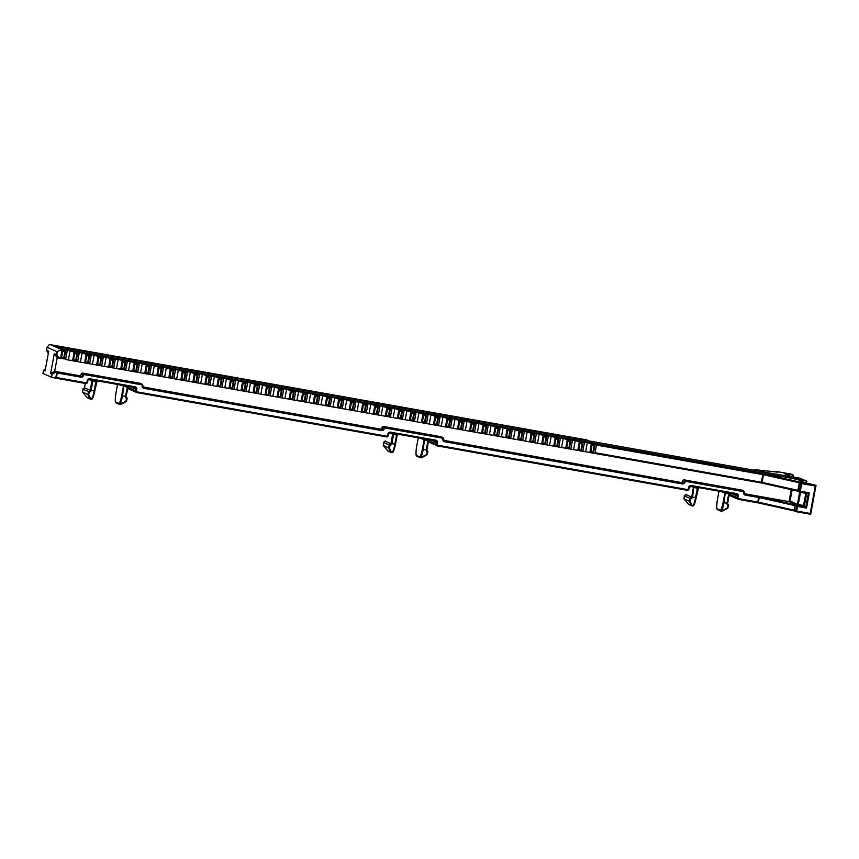 <?xml version="1.0" encoding="UTF-8"?>
<svg xmlns="http://www.w3.org/2000/svg" width="859" height="859" viewBox="0 0 859 859"><rect width="100%" height="100%" fill="white"/><g stroke="black" fill="none" stroke-linecap="round" stroke-linejoin="round"><path stroke-width="1.29" d="M790.978 474.082L776.697 471.548L790.989 474.082L793.265 475.113L792.932 476.938M793.265 475.113L784.246 473.502L791.203 476.627L800.223 478.238L806.805 481.19L806.461 483.016M806.805 481.19L797.786 479.58L804.743 482.704L816.039 485.335L810.692 514.273L796.4 511.739L796.658 511.041L810.198 513.435L810.681 514.273L810.198 513.435L810.681 514.273L796.4 511.739A0.773 0.762 114.2 0 1 796.218 511.685A0.773 0.773 0 0 0 796.4 511.739M587.073 439.98L50.692 344.738L60.559 349.173L60.914 350L56.984 351.685L47.116 347.251L49.167 344.727L50.692 344.738M594.997 453.445L761.171 482.941L798.537 491.273A0.773 0.762 114.2 0 1 798.108 490.435L799.45 491.047L800.867 483.424L799.514 482.822L798.194 491.198L762.427 483.188L762.062 482.361L797.861 490.371L799.267 482.758L763.479 474.737L762.062 482.361L761.439 482.232L762.846 474.619L596.414 445.069L595.008 453.445L594.997 452.693L761.439 482.232L761.171 482.941L65.585 359.502L67.281 350.365L60.559 349.173M62.041 350.526L62.707 351.406L61.537 357.688L63.716 358.074L64.232 358.912L60.506 358.257L61.955 350.451L65.681 351.116L67.281 350.365L762.856 473.803L763.479 474.737L764.123 474.05L762.856 473.803M806.816 492.722L805.796 493.291L800.534 492.357L798.279 504.544L803.541 505.479L806.526 508.066L797.506 506.466L796.658 511.041L795.778 510.847L796.626 506.273L795.284 505.672L794.435 510.235L795.778 510.847A0.773 0.762 114.2 0 0 796.218 511.685L794.897 511.094M744.517 493.732L789.034 501.635L791.257 489.641M64.232 358.912L57.22 357.569L54.675 371.281L79.339 375.651A1.546 1.525 114.2 0 0 81.122 374.395A1.546 1.525 -65.8 0 1 82.904 373.139L140.049 383.286A1.546 1.525 -65.8 0 1 140.404 383.393L141.918 384.08A1.546 1.525 -65.8 0 1 142.787 385.755A1.546 1.525 114.2 0 0 144.011 387.549L380.054 429.038A1.546 1.525 114.2 0 0 381.847 427.782A1.546 1.525 -65.8 0 1 383.629 426.526L440.764 436.662A1.546 1.525 -65.8 0 1 441.118 436.769L442.643 437.456A1.546 1.525 -65.8 0 1 443.512 439.142A1.546 1.525 114.2 0 0 444.726 440.925L680.779 482.414A1.546 1.525 114.2 0 0 682.561 481.158A1.546 1.525 -65.8 0 1 684.355 479.902L741.489 490.049A1.546 1.525 -65.8 0 1 741.843 490.156L743.357 490.833A1.546 1.525 -65.8 0 1 744.227 492.518A1.546 1.525 114.2 0 0 745.451 494.312L758.626 496.652L758.615 497.468L745.44 495.128A2.33 2.287 -65.8 0 1 743.604 492.443A0.773 0.762 114.2 0 0 742.992 491.552L685.858 481.405A0.773 0.762 114.2 0 0 684.967 482.039A2.33 2.287 -65.8 0 1 682.282 483.918L444.715 441.751A2.33 2.287 -65.8 0 1 442.879 439.067A0.773 0.762 114.2 0 0 442.278 438.165L385.133 428.029A0.773 0.762 114.2 0 0 384.241 428.652A2.33 2.287 -65.8 0 1 381.568 430.542L143.99 388.365A2.33 2.287 -65.8 0 1 142.165 385.68A0.773 0.762 114.2 0 0 141.552 384.789L84.418 374.642A0.773 0.762 114.2 0 0 83.527 375.276A2.33 2.287 -65.8 0 1 80.843 377.155L57.263 372.967L56.415 377.541L86.007 382.792A0.773 0.762 114.2 0 0 86.899 382.169L87.189 380.644A2.33 2.287 -65.8 0 1 89.862 378.755L134.97 386.765A2.33 2.287 -65.8 0 1 136.806 389.449L136.527 390.974A0.773 0.762 114.2 0 0 137.129 391.865L386.733 436.179A0.773 0.762 114.2 0 0 387.624 435.545L387.903 434.02A2.33 2.287 -65.8 0 1 390.587 432.141L435.696 440.141A2.33 2.287 -65.8 0 1 437.521 442.836L437.242 444.35A0.773 0.762 114.2 0 0 437.854 445.252L687.447 489.555A0.773 0.762 114.2 0 0 688.349 488.932L688.628 487.407A2.33 2.287 -65.8 0 1 691.302 485.518L736.41 493.528A2.33 2.287 -65.8 0 1 738.246 496.212L737.967 497.737A0.773 0.762 114.2 0 0 738.579 498.628L757.767 502.032L758.615 497.468L759.238 497.586L758.39 502.161L794.188 510.171L795.037 505.607L759.238 497.586L759.882 496.899L758.626 496.652M143.077 386.969L380.054 429.038M443.792 440.345L680.779 482.414M55.083 378.057L51.551 377.294L52.12 374.245L50.595 373.568L54.267 353.758L56.426 354.724L56.984 351.685M45.484 368.618L43.519 370.379L42.95 373.429L51.551 377.294M50.595 373.568L54.675 371.281L79.339 375.651M427.9 451.834A8.526 1.482 100.1 0 1 427.148 454.679L421.082 457.622M427.932 451.791L427.159 454.701L426.526 454.69L427.138 454.744M427.911 451.716L426.848 450.127L427.922 451.727L427.191 452.145L426.161 450.427L426.859 450.127A8.526 1.482 100.1 0 0 426.912 449.837L428.609 440.699M388.504 447.818L383.275 445.467L387.785 450.911L390.716 452.231L388.504 447.818A8.526 1.482 -79.9 0 0 389.277 444.887L384.166 442.9M389.267 444.855L390.92 443.749L385.208 441.182L385.766 441.633L385.197 441.182L383.619 442.342A8.526 1.482 -79.9 0 0 383.275 445.467L383.866 445.628M127.186 398.447A8.526 1.482 100.1 0 1 126.423 401.293L120.357 404.245M127.207 398.404L126.434 401.325L125.801 401.314L126.413 401.368M125.435 397.041L126.133 396.751L125.435 397.041A9.299 1.611 -79.9 0 0 125.564 396.364L127.207 398.361L126.477 398.759L125.435 397.041L126.133 396.751L127.186 398.34L126.477 398.759A9.299 1.611 -79.9 0 1 125.801 401.314L119.412 404.31A9.299 1.611 100.1 0 1 119.347 404.288A0.773 0.762 114.2 0 1 119.176 404.235L116.233 402.914A0.773 0.762 114.2 0 1 115.804 402.076L118.735 403.397A8.526 1.482 -79.9 0 0 121.677 395.645L123.374 386.507L122.536 384.886M87.79 394.442L82.55 392.091L87.06 397.534L90.002 398.855L87.79 394.442A8.526 1.482 -79.9 0 0 88.563 391.5L83.452 389.524M88.541 391.479L90.195 390.362L84.483 387.806L85.041 388.257L84.483 387.806L82.904 388.955A8.526 1.482 -79.9 0 0 82.55 392.091L83.14 392.241M728.625 505.21A8.526 1.482 100.1 0 1 727.874 508.056L721.807 510.998M727.874 508.056L727.24 508.077L727.852 508.131M727.809 508.163C720.733 512.275 722.194 510.858 721.302 511.148L727.24 508.077A9.299 1.611 -79.9 0 0 727.917 505.522L726.875 503.803L727.573 503.514L728.647 505.124L727.573 503.503M689.229 501.194L683.989 498.854L688.499 504.297L691.441 505.607L689.229 501.194A8.526 1.482 -79.9 0 0 690.002 498.263L684.891 496.287M689.981 498.241L691.635 497.125L685.933 494.569L686.481 495.009L685.922 494.569L684.365 495.718A8.526 1.482 -79.9 0 0 683.989 498.854L684.591 499.004M48.308 353.36L46.547 350.3L47.116 347.251M590.809 451.63L592.978 452.017L593.505 452.865L585.623 451.813L587.309 442.675L594.943 445.069L594.149 445.735L591.969 445.349L590.809 451.63L589.886 452.188L591.217 444.404M594.857 453.455L593.505 452.865M596.414 445.069L596.704 444.307M596.554 444.307L594.943 445.069M578.783 449.493L580.952 449.88L581.468 450.728L573.587 449.676L575.283 440.538L582.917 442.933L582.112 443.598L579.943 443.223L578.783 449.493L577.86 450.052L579.191 442.267M582.917 442.933L584.528 442.181L582.831 451.319L581.468 450.728M566.747 447.367L568.926 447.754L569.442 448.591L561.561 447.539L563.257 438.401L570.891 440.796L570.086 441.472L567.917 441.086L566.747 447.367L565.823 447.915L567.165 440.13M570.891 440.796L572.491 440.044L570.806 449.182L569.442 448.591M554.721 445.23L556.89 445.617L557.416 446.455L549.535 445.402L551.231 436.265L558.855 438.659L558.06 439.336L555.88 438.949L554.721 445.23L553.797 445.778L555.129 438.004M557.384 446.412L558.812 438.702L560.465 437.907L558.769 447.045L557.416 446.455M542.695 443.094L544.864 443.48L545.39 444.318L537.509 443.276L539.194 434.128L546.829 436.522L546.034 437.199L543.854 436.812L542.695 443.094L541.771 443.641L543.103 435.867M546.829 436.522L548.439 435.771L546.743 444.908L545.39 444.318M534.803 434.386L536.413 433.634L534.717 442.772L525.472 441.139L527.168 431.991L534.803 434.386L533.997 435.062L531.828 434.675L530.658 440.957L529.745 441.505L531.077 433.731M518.632 438.82L520.812 439.207L521.327 440.055L513.446 439.003L515.142 429.865L522.777 432.26L521.971 432.925L519.802 432.539L518.632 438.82L517.709 439.378L519.051 431.594M522.777 432.26L524.377 431.497L522.68 440.646L521.327 440.055M506.606 436.683L508.775 437.07L509.301 437.918L501.42 436.866L503.116 427.728L510.74 430.123L509.945 430.788L507.766 430.402L506.606 436.683L505.683 437.242L507.014 429.457M510.74 430.123L512.351 429.36L510.654 438.509L509.301 437.918M494.58 434.547L496.749 434.933L497.275 435.781L489.394 434.729L491.08 425.592L498.714 427.986L497.919 428.652L495.74 428.276L494.58 434.547L493.657 435.105L494.988 427.32M498.714 427.986L500.325 427.234L498.628 436.372L497.275 435.781M482.543 432.421L484.723 432.807L485.238 433.645L477.357 432.592L479.054 423.455L486.688 425.849L485.883 426.526L483.714 426.139L482.543 432.421L481.62 432.968L482.962 425.184M486.688 425.849L488.288 425.098L486.602 434.235L485.238 433.645M474.662 423.712L476.262 422.961L474.565 432.098L465.331 430.456L467.028 421.318L474.662 423.712L473.857 424.389L471.688 424.002L470.517 430.284L469.594 430.831L470.936 423.058M458.491 428.147L460.66 428.534L461.186 429.371L453.305 428.33L455.002 419.181L462.625 421.576L461.831 422.252L459.651 421.866L458.491 428.147L457.568 428.695L458.899 420.921M462.625 421.576L464.236 420.824L462.539 429.962L461.186 429.371M446.465 426.01L448.634 426.397L449.16 427.245L441.279 426.193L442.965 417.044L450.599 419.439L449.794 420.115L447.625 419.729L446.465 426.01L445.542 426.558L446.873 418.784M450.599 419.439L452.21 418.687L450.513 427.825L449.16 427.245M434.429 423.874L436.608 424.26L437.124 425.108L429.242 424.056L430.939 414.918L438.573 417.313L437.768 417.979L435.599 417.592L434.429 423.874L433.505 424.432L434.847 416.647M438.573 417.313L440.173 416.551L438.487 425.699L437.124 425.108M422.403 421.737L424.582 422.123L425.098 422.972L417.216 421.919L418.913 412.782L426.547 415.176L425.742 415.842L423.562 415.455L422.403 421.737L421.479 422.295L422.821 414.51M426.547 415.176L428.147 414.414L426.451 423.562L425.098 422.972M410.377 419.6L412.545 419.987L413.072 420.835L405.19 419.783L406.887 410.645L414.51 413.039L413.716 413.716L411.536 413.329L410.377 419.6L409.453 420.158L410.785 412.374M414.51 413.039L416.121 412.288L414.425 421.425L413.072 420.835M398.351 417.474L400.519 417.861L401.035 418.698L393.164 417.646L394.85 408.508L402.484 410.903L401.679 411.579L399.51 411.193L398.351 417.474L397.427 418.022L398.759 410.237M402.484 410.903L404.095 410.151L402.399 419.289L401.035 418.698M386.314 415.337L388.493 415.724L389.009 416.561L381.128 415.509L382.824 406.371L390.458 408.766L389.653 409.442L387.484 409.056L386.314 415.337L385.39 415.885L386.733 408.111M390.458 408.766L392.058 408.014L390.373 417.152L389.009 416.561M374.288 413.2L376.467 413.587L376.983 414.425L369.102 413.383L370.798 404.235L378.432 406.629L377.627 407.306L375.447 406.919L374.288 413.2L373.364 413.748L374.696 405.974M378.432 406.629L380.032 405.877L378.336 415.015L376.983 414.425M362.262 411.064L364.431 411.45L364.957 412.299L357.076 411.246L358.761 402.098L366.396 404.492L365.601 405.169L363.421 404.782L362.262 411.064L361.338 411.622L362.67 403.837M366.396 404.492L368.006 403.741L366.31 412.878L364.957 412.299M350.236 408.927L352.405 409.313L352.92 410.162L345.039 409.109L346.735 399.972L354.37 402.366L353.564 403.032L351.395 402.646L350.236 408.927L349.312 409.485L350.644 401.701M354.37 402.366L355.98 401.604L354.284 410.752L352.92 410.162M338.199 406.79L340.379 407.177L340.894 408.025L333.013 406.973L334.709 397.835L342.344 400.23L341.538 400.895L339.369 400.509L338.199 406.79L337.276 407.349L338.618 399.564M342.344 400.23L343.944 399.467L342.258 408.616L340.894 408.025M326.173 404.653L328.342 405.04L328.868 405.888L320.987 404.836L322.683 395.698L330.307 398.093L329.512 398.769L327.333 398.383L326.173 404.653L325.25 405.212L326.581 397.427M330.307 398.093L331.918 397.341L330.221 406.479L328.868 405.888M314.147 402.527L316.316 402.914L316.842 403.751L308.961 402.699L310.647 393.562L318.281 395.956L317.486 396.633L315.307 396.246L314.147 402.527L313.224 403.075L314.555 395.29M318.281 395.956L319.892 395.204L318.195 404.342L316.842 403.751M302.11 400.391L304.29 400.777L304.805 401.615L296.924 400.562L298.621 391.425L306.255 393.819L305.45 394.496L303.281 394.109L302.11 400.391L301.198 400.938L302.529 393.164M306.255 393.819L307.866 393.068L306.169 402.205L304.805 401.615M290.084 398.254L292.264 398.64L292.779 399.478L284.898 398.436L286.595 389.288L294.229 391.683L293.424 392.359L291.255 391.972L290.084 398.254L289.161 398.801L290.503 391.028M294.229 391.683L295.829 390.931L294.132 400.069L292.779 399.478M278.058 396.117L280.227 396.504L280.753 397.352L272.872 396.3L274.569 387.151L282.192 389.546L281.398 390.222L279.218 389.836L278.058 396.117L277.135 396.675L278.466 388.891M282.192 389.546L283.803 388.794L282.106 397.932L280.753 397.352M270.166 387.42L271.777 386.657L270.08 395.806L260.846 394.163L262.532 385.025L270.166 387.42L269.372 388.085L267.192 387.699L266.032 393.98L265.109 394.539L266.44 386.754M253.996 391.844L256.175 392.23L256.691 393.078L248.809 392.026L250.506 382.889L258.14 385.283L257.335 385.949L255.166 385.562L253.996 391.844L253.072 392.402L254.414 384.617M258.14 385.283L259.74 384.521L258.054 393.669L256.691 393.078M241.97 389.707L244.149 390.093L244.665 390.942L236.783 389.889L238.48 380.752L246.114 383.146L245.309 383.823L243.14 383.436L241.97 389.707L241.046 390.265L242.388 382.48M246.114 383.146L247.714 382.395L246.018 391.532L244.665 390.942M229.944 387.581L232.113 387.967L232.639 388.805L224.757 387.753L226.454 378.615L234.077 381.009L233.283 381.686L231.103 381.299L229.944 387.581L229.02 388.128L230.352 380.344M234.077 381.009L235.688 380.258L233.992 389.395L232.639 388.805M222.052 378.873L223.662 378.121L221.966 387.259L212.731 385.616L214.417 376.478L222.052 378.873L221.246 379.549L219.077 379.163L217.918 385.444L216.994 385.992L218.326 378.218M210.025 376.736L211.625 375.984L209.94 385.122L200.695 383.49L202.391 374.341L210.025 376.736L209.22 377.412L207.051 377.026L205.881 383.307L204.957 383.855L206.3 376.081M193.855 381.171L196.035 381.557L196.55 382.405L188.669 381.353L190.365 372.205L198 374.599L197.194 375.276L195.014 374.889L193.855 381.171L192.931 381.729L194.274 373.944M198 374.599L199.599 373.848L197.903 382.985L196.55 382.405M181.829 379.034L183.998 379.42L184.524 380.269L176.643 379.216L178.339 370.079L185.963 372.473L185.168 373.139L182.988 372.752L181.829 379.034L180.905 379.592L182.237 371.807M185.963 372.473L187.573 371.711L185.877 380.859L184.524 380.269M169.803 376.897L171.972 377.284L172.487 378.132L164.617 377.08L166.302 367.942L173.937 370.336L173.131 371.002L170.962 370.616L169.803 376.897L168.879 377.455L170.211 369.671M173.937 370.336L175.547 369.585L173.851 378.722L172.487 378.132M157.766 374.76L159.946 375.147L160.461 375.995L152.58 374.943L154.276 365.805L161.911 368.2L161.105 368.876L158.936 368.49L157.766 374.76L156.843 375.319L158.185 367.534M161.911 368.2L163.511 367.448L161.825 376.586L160.461 375.995M145.74 372.634L147.92 373.021L148.435 373.858L140.554 372.806L142.25 363.668L149.885 366.063L149.079 366.739L146.9 366.353L145.74 372.634L144.817 373.182L146.148 365.397M149.885 366.063L151.485 365.311L149.788 374.449L148.435 373.858M133.714 370.497L135.883 370.884L136.409 371.722L128.528 370.669L130.214 361.532L137.848 363.926L137.053 364.603L134.874 364.216L133.714 370.497L132.791 371.045L134.122 363.271M137.848 363.926L139.459 363.174L137.762 372.312L136.409 371.722M121.688 368.361L123.857 368.747L124.372 369.595L116.491 368.543L118.188 359.395L125.822 361.789L125.017 362.466L122.848 362.079L121.688 368.361L120.765 368.908L122.096 361.134M125.822 361.789L127.433 361.038L125.736 370.175L124.372 369.595M109.651 366.224L111.831 366.61L112.346 367.459L104.465 366.406L106.162 357.269L113.796 359.653L112.991 360.329L110.822 359.942L109.651 366.224L108.728 366.782L110.07 358.998M113.796 359.653L115.396 358.901L113.71 368.039L112.346 367.459M97.625 364.087L99.794 364.474L100.32 365.322L92.439 364.27L94.136 355.132L101.759 357.527L100.965 358.192L98.785 357.806L97.625 364.087L96.702 364.646L98.033 356.861M101.759 357.527L103.37 356.764L101.673 365.913L100.32 365.322M85.599 361.95L87.768 362.337L88.294 363.185L80.413 362.133L82.099 352.995L89.733 355.39L88.939 356.055L86.759 355.669L85.599 361.95L84.676 362.509L86.007 354.724M88.262 363.142L89.69 355.433L91.344 354.638L89.647 363.776L88.294 363.185M73.563 359.814L75.742 360.2L76.258 361.048L68.376 359.996L70.073 350.859L77.707 353.253L76.902 353.929L74.733 353.543L73.563 359.814L72.65 360.372L73.981 352.587M77.707 353.253L79.318 352.501L77.621 361.639L76.258 361.048M65.681 351.116L64.876 351.793L62.707 351.406M56.426 354.724L56.823 355.315L57.574 351.267M56.823 355.315L59.411 358.149L58.863 358.31M60.506 358.257L59.411 358.149M61.955 350.451L60.914 350M46.547 350.3L48.705 351.267L45.033 371.067L43.519 370.379M591.314 444.479L591.969 445.349M579.288 442.342L579.943 443.223M567.251 440.205L567.917 441.086M555.225 438.069L555.88 438.949M543.199 435.932L543.854 436.812M531.173 433.795L531.828 434.675M530.658 440.957L533.332 442.149L534.76 434.439M519.137 431.658L519.802 432.539M507.111 429.532L507.766 430.402M495.085 427.395L495.74 428.276M483.059 425.259L483.714 426.139M471.022 423.122L471.688 424.002M470.517 430.284L472.697 430.67L473.18 431.476L474.608 423.755M458.996 420.985L459.651 421.866M446.97 418.848L447.625 419.729M434.944 416.712L435.599 417.592M422.907 414.586L423.562 415.455M410.881 412.449L411.536 413.329M398.855 410.312L399.51 411.193M386.818 408.175L387.484 409.056M374.792 406.039L375.447 406.919M362.766 403.902L363.421 404.782M350.74 401.765L351.395 402.646M338.704 399.639L339.369 400.509M326.678 397.502L327.333 398.383M314.652 395.365L315.307 396.246M302.626 393.229L303.281 394.109M290.589 391.092L291.255 391.972M278.563 388.955L279.218 389.836M266.537 386.818L267.192 387.699M266.032 393.98L268.695 395.172L270.123 387.463M254.511 384.692L255.166 385.562M242.474 382.556L243.14 383.436M230.448 380.419L231.103 381.299M218.422 378.282L219.077 379.163M217.918 385.444L220.58 386.636L222.009 378.916M206.396 376.145L207.051 377.026M205.881 383.307L208.554 384.499L209.983 376.79M194.359 374.009L195.014 374.889M182.333 371.872L182.988 372.752M170.307 369.746L170.962 370.616M158.271 367.609L158.936 368.49M146.245 365.472L146.9 366.353M134.219 363.336L134.874 364.216M122.193 361.199L122.848 362.079M110.156 359.062L110.822 359.942M98.13 356.936L98.785 357.806M86.104 354.799L86.759 355.669M74.078 352.662L74.733 353.543M61.537 357.688L60.613 358.235M692.451 497.694L690.776 498.929A9.299 1.611 100.1 0 1 690.099 501.484L692.44 506.026A9.299 1.611 -79.9 0 0 695.586 497.554L692.579 497.017A9.299 1.611 100.1 0 1 692.451 497.694L691.635 497.136A8.526 1.482 -79.9 0 0 691.699 496.824L693.396 487.687L692.547 486.065M698.592 487.568L696.209 497.629L695.586 497.554L697.272 488.406L698.184 487.493M693.9 486.731L692.579 497.017L691.699 496.824M726.875 503.803L727.573 503.514L726.875 503.803A9.299 1.611 -79.9 0 0 727.004 503.127L728.7 493.989L729.613 493.077M725.329 492.314L723.997 502.59A9.299 1.611 100.1 0 1 720.851 511.073A9.299 1.611 100.1 0 1 720.787 511.051A0.773 0.762 114.2 0 1 720.615 510.998L717.673 509.677A0.773 0.762 114.2 0 1 717.244 508.839L720.175 510.16A8.526 1.482 -79.9 0 0 723.128 502.408L724.813 493.259L723.976 491.649M730.021 493.141L729.323 494.065L737.086 497.544L737.366 496.019L731.578 493.42M689.326 501.291L690.099 501.484M690.002 498.263L690.776 498.929M727.917 505.522L728.647 505.124L727.917 505.522M91 390.931L89.336 392.166A9.299 1.611 100.1 0 1 88.66 394.721L91 399.263A9.299 1.611 -79.9 0 0 94.146 390.791L91.129 390.254A9.299 1.611 100.1 0 1 91 390.931L90.195 390.373A8.526 1.482 -79.9 0 0 90.259 390.061L91.945 380.924L91.108 379.302M391.725 444.307L390.05 445.553A9.299 1.611 100.1 0 1 389.385 448.097L391.715 452.65A9.299 1.611 -79.9 0 0 394.861 444.167L391.854 443.631A9.299 1.611 100.1 0 1 391.725 444.307L390.92 443.749A8.526 1.482 -79.9 0 0 390.974 443.448L392.67 434.31L391.833 432.689M427.922 451.737L427.191 452.145A9.299 1.611 -79.9 0 1 426.526 454.69L420.137 457.697A9.299 1.611 100.1 0 1 420.072 457.675A0.773 0.762 114.2 0 1 419.89 457.622L416.959 456.301A0.773 0.762 114.2 0 1 416.518 455.463L419.46 456.773A8.526 1.482 -79.9 0 0 422.403 449.021L424.099 439.883L423.251 438.262M393.175 433.355L393.551 434.493L397.191 435.116L395.494 444.253L394.861 444.167L396.557 435.03L397.459 434.117M397.191 435.116L395.484 444.243A8.526 1.482 100.1 0 1 392.542 451.995M426.161 450.427A9.299 1.611 -79.9 0 0 426.289 449.751L427.986 440.603L428.888 439.69M424.604 438.928L423.283 449.214A9.299 1.611 100.1 0 1 420.137 457.697L419.89 457.622A0.773 0.762 114.2 0 1 419.46 456.773M429.307 439.765L428.609 440.688L436.361 444.167L436.651 442.643L430.853 440.044M92.461 379.968L92.826 381.117L95.832 381.654L97.174 380.805L94.78 390.877L94.146 390.791L95.832 381.654L96.745 380.73M123.879 385.551L122.558 395.838L125.564 396.364L127.261 387.226L128.163 386.314M119.53 384.778L127.261 387.226L128.603 386.389L127.884 387.302L135.647 390.781L135.926 389.256L130.128 386.657M388.601 447.904L389.385 448.097M389.277 444.887L390.05 445.553M87.876 394.528L88.66 394.721M88.563 391.5L89.336 392.166M52.12 374.245L56.2 371.958L57.263 372.967M57.22 357.569L54.267 353.758M794.94 479.139L796.476 477.776L801.383 480.02M59.84 348.389L54.6 346.08L796.476 477.776M801.533 480.041L59.765 348.378M56.791 372.323L55.738 377.971L56.415 377.541M810.198 513.435L815.277 486.022L816.039 485.335L815.277 486.022L801.748 483.617L800.33 491.23L809.35 492.83L806.526 508.066M759.882 496.899L805.796 507.111L808.33 493.41L809.35 492.83M792.138 489.845L790.055 501.065L789.034 501.635L796.508 504.985L804.271 506.434L806.741 493.12M816.029 485.389L810.681 514.24M59.658 348.357L54.6 346.08M776.697 471.548A0.773 0.773 0 0 0 775.881 471.945A0.773 0.762 114.2 0 1 776.708 471.548L778.05 472.149A0.773 0.762 114.2 0 0 777.792 472.149A0.773 0.676 -83.9 0 1 777.814 472.16L754.256 469.637A0.773 0.676 96.1 0 1 754.309 469.648L778.05 472.149M764.123 474.05L799.912 482.06L799.514 482.822A0.773 0.762 114.2 0 1 800.405 482.189L799.912 482.06M800.405 482.189L816.039 485.335M744.785 494.011L745.44 495.128M808.33 493.41L800.073 491.939L808.34 493.41M761.181 482.941L762.373 483.177M794.489 510.987L758.722 502.987L794.521 510.998L794.435 510.235A0.773 0.762 114.2 0 0 794.865 511.084M757.509 502.74L758.701 502.977L757.767 502.032L757.498 502.74L738.321 499.337A1.546 1.525 -65.8 0 1 737.086 497.544L737.967 497.737M386.733 436.179L386.464 436.877L136.882 392.574M136.806 389.449L135.926 389.256A1.546 1.525 114.2 0 0 134.713 387.473L89.604 379.463A1.546 1.525 114.2 0 0 87.811 380.72L87.532 382.244A1.546 1.525 -65.8 0 1 85.75 383.501L55.159 378.067L85.75 383.501L86.007 382.792M688.972 489.018A1.546 1.525 -65.8 0 1 687.2 490.264L437.585 445.95A1.546 1.525 -65.8 0 1 436.361 444.167L437.242 444.35M738.246 496.212L737.366 496.019A1.546 1.525 114.2 0 0 736.152 494.236L691.033 486.226A1.546 1.525 114.2 0 0 689.251 487.483L688.972 489.007L688.349 488.932M435.696 440.141L435.427 440.85L390.33 432.85A1.546 1.525 114.2 0 0 388.536 434.096L388.247 435.62A1.546 1.525 -65.8 0 1 386.475 436.877M437.521 442.836L436.651 442.643A1.546 1.525 114.2 0 0 435.438 440.85M137.129 391.865L136.871 392.574A1.546 1.525 -65.8 0 1 135.647 390.781L136.527 390.974M143.346 387.248L143.99 388.365M429.328 439.765L428.62 440.688L424.98 440.076L420.255 438.154M416.959 456.301C416.647 455.506 415.144 457.686 416.669 446.444L418.269 437.811L416.679 446.455A8.526 1.482 -79.9 0 0 416.518 455.463M390.974 443.448L391.854 443.631L393.551 434.493L389.557 432.904M385.186 441.193L385.262 440.882A8.526 1.482 -79.9 0 0 385.197 441.182L383.619 442.342M115.965 393.078L117.554 384.424L115.965 393.078A8.526 1.482 -79.9 0 0 115.804 402.076M126.187 396.439L127.884 387.302L126.187 396.439A8.526 1.482 100.1 0 1 126.133 396.751M96.476 381.729L94.78 390.877A8.526 1.482 100.1 0 1 91.827 398.619M90.259 390.061L91.129 390.254L92.826 381.117L88.842 379.528M85.288 383.425L84.536 387.495A8.526 1.482 -79.9 0 0 84.483 387.806M444.06 440.635L444.715 441.751M730.043 493.152L728.7 493.989L720.969 491.541M717.673 509.677C717.372 508.882 715.858 511.073 717.394 499.831L718.994 491.187L717.405 499.831A8.526 1.482 -79.9 0 0 717.244 508.839M727.648 503.213L729.334 494.075L727.637 503.202A8.526 1.482 100.1 0 1 727.573 503.514L723.128 502.408M690.282 486.291L697.916 488.492L696.209 497.629A8.526 1.482 100.1 0 1 693.267 505.382M685.911 494.569L685.976 494.258A8.526 1.482 -79.9 0 0 685.922 494.569L684.344 495.718M594.9 445.112L593.472 452.822M592.978 452.017L594.149 445.735M582.874 442.976L581.446 450.685M580.952 449.88L582.112 443.598M570.848 440.839L569.41 448.548M568.926 447.754L570.086 441.472M556.89 445.617L558.06 439.336M546.786 436.565L545.358 444.286M544.864 443.48L546.034 437.199M532.838 441.343L533.997 435.062M522.723 432.302L521.295 440.012M520.812 439.207L521.971 432.925M510.697 430.166L509.269 437.875M508.775 437.07L509.945 430.788M498.671 428.029L497.243 435.738M496.749 434.933L497.919 428.652M486.645 425.892L485.217 433.602M484.723 432.807L485.883 426.526M472.697 430.67L473.857 424.389M462.582 421.619L461.154 429.339M460.66 428.534L461.831 422.252M450.556 419.493L449.128 427.202M448.634 426.397L449.794 420.115M438.53 417.356L437.102 425.065M436.608 424.26L437.768 417.979M426.493 415.219L425.065 422.929M424.582 422.123L425.742 415.842M414.467 413.082L413.039 420.792M412.545 419.987L413.716 413.716M402.442 410.946L401.013 418.655M400.519 417.861L401.679 411.579M390.416 408.809L388.977 416.529M388.493 415.724L389.653 409.442M378.379 406.672L376.951 414.392M376.467 413.587L377.627 407.306M366.353 404.546L364.925 412.256M364.431 411.45L365.601 405.169M354.327 402.409L352.899 410.119M352.405 409.313L353.564 403.032M342.301 400.273L340.862 407.982M340.379 407.177L341.538 400.895M330.264 398.136L328.836 405.845M328.342 405.04L329.512 398.769M318.238 395.999L316.81 403.709M316.316 402.914L317.486 396.633M306.212 393.862L304.784 401.582M304.29 400.777L305.45 394.496M294.175 391.725L292.747 399.446M292.264 398.64L293.424 392.359M282.149 389.599L280.721 397.309M280.227 396.504L281.398 390.222M268.201 394.367L269.372 388.085M258.097 385.326L256.669 393.035M256.175 392.23L257.335 385.949M246.061 383.189L244.632 390.899M244.149 390.093L245.309 383.823M234.035 381.052L232.606 388.762M232.113 387.967L233.283 381.686M220.087 385.831L221.246 379.549M208.061 383.694L209.22 377.412M197.946 374.653L196.518 382.362M196.035 381.557L197.194 375.276M185.92 372.516L184.492 380.226M183.998 379.42L185.168 373.139M173.894 370.379L172.466 378.089M171.972 377.284L173.131 371.002M161.868 368.243L160.429 375.952M159.946 375.147L161.105 368.876M149.831 366.106L148.403 373.815M147.92 373.021L149.079 366.739M137.805 363.969L136.377 371.689M135.883 370.884L137.053 364.603M125.779 361.843L124.351 369.553M123.857 368.747L125.017 362.466M113.753 359.706L112.314 367.416M111.831 366.61L112.991 360.329M101.716 357.569L100.288 365.279M99.794 364.474L100.965 358.192M87.768 362.337L88.939 356.055M77.664 353.296L76.236 361.005M75.742 360.2L76.902 353.929M65.628 351.159L64.2 358.869M63.716 358.074L64.876 351.793M692.375 506.005A9.299 1.611 -79.9 0 0 692.44 506.026C693.396 505.403 693.6 508.227 696.219 497.629M688.499 504.297A0.773 0.762 114.2 0 0 688.821 504.555L684 498.918M698.614 487.568L697.905 488.481M720.175 510.16A0.773 0.762 114.2 0 0 720.615 510.998L721.302 511.148M684.355 479.902L741.489 490.049M682.561 481.158L684.086 481.845A1.546 1.525 -65.8 0 1 685.869 480.589L685.858 481.405M682.282 483.918L682.304 483.102A1.546 1.525 114.2 0 0 684.086 481.845L684.967 482.039M742.992 491.552L743.003 490.725A1.546 1.525 -65.8 0 1 743.357 490.833L744.238 492.529L743.604 492.443M426.859 450.148L422.403 449.021M90.925 399.242A9.299 1.611 -79.9 0 0 91 399.263C91.956 398.64 92.16 401.464 94.78 390.877M121.677 395.645L122.558 395.838A9.299 1.611 100.1 0 1 119.412 404.31L119.176 404.235A0.773 0.762 114.2 0 1 118.735 403.397M391.65 452.629A9.299 1.611 -79.9 0 0 391.715 452.65C392.67 452.017 392.885 454.841 395.494 444.253L395.484 444.243M387.785 450.911A0.773 0.762 114.2 0 0 388.096 451.179L383.275 445.531M87.06 397.534A0.773 0.762 114.2 0 0 87.382 397.792L82.561 392.155M115.954 393.068L115.965 393.068C114.419 404.31 115.933 402.119 116.233 402.914M383.629 426.526L440.764 436.662M82.904 373.139L140.049 383.286M381.847 427.782L383.361 428.458A1.546 1.525 -65.8 0 1 385.154 427.202L385.133 428.029M381.568 430.542L381.579 429.715A1.546 1.525 114.2 0 0 383.361 428.458L384.241 428.652M442.278 438.165L442.288 437.349A1.546 1.525 -65.8 0 1 442.643 437.456L443.523 439.142L442.879 439.067M81.122 374.395L82.647 375.082A1.546 1.525 -65.8 0 1 84.429 373.826L84.418 374.642M80.843 377.155L80.853 376.339A1.546 1.525 114.2 0 0 82.647 375.082L83.527 375.276M141.552 384.789L141.563 383.973A1.546 1.525 -65.8 0 1 141.918 384.08L142.798 385.766L142.165 385.68M89.862 378.755L87.189 380.644M89.604 379.463L135.056 387.581M134.97 386.765L134.713 387.473M87.532 382.244L86.899 382.169M127.68 388.493L136.86 392.574L386.464 436.877L387.624 435.545M387.903 434.02L388.547 434.106L388.257 435.631M390.587 432.141L388.547 434.106M435.781 440.957L390.319 432.85M437.854 445.252L437.596 445.961L687.189 490.264L691.302 485.518M687.447 489.555L687.189 490.264M688.628 487.407L689.262 487.493M736.41 493.528L736.142 494.236L691.044 486.226M738.579 498.628L738.311 499.337L758.722 502.987M795.681 504.909L795.284 505.672A0.773 0.762 114.2 0 1 796.175 505.038M801.758 482.801A0.773 0.762 114.2 0 0 800.867 483.424L801.748 483.617L801.758 482.801M796.626 506.273L797.506 506.466L797.528 505.65A0.773 0.762 114.2 0 0 796.626 506.273M799.45 491.047A0.773 0.762 114.2 0 0 800.062 491.939L800.33 491.23L799.45 491.047M777.878 472.171A0.773 0.676 -83.9 0 0 777.814 472.16L777.17 472.794M790.055 501.065L797.399 504.362L799.654 492.175L796.776 490.876M803.541 505.479L805.796 493.291M799.622 491.767A0.773 0.762 -65.8 0 1 799.654 492.175L800.609 492.035M798.258 505.371L798.279 504.544L797.399 504.362A0.773 0.762 -65.8 0 1 796.508 504.985M738.311 499.337L729.119 495.256M437.596 445.961L428.394 441.88M684.322 495.75L683.979 498.854M691.989 505.951L688.821 504.555M727.884 508.088L728.647 505.167M383.608 442.364L383.254 445.477M391.264 452.564L388.096 451.179M427.095 454.787C420.008 458.899 421.479 457.482 420.588 457.772M428.62 440.688L426.923 449.837M85.277 383.415L84.472 387.806L82.904 388.955L82.539 392.091M90.549 399.188L87.382 397.792M126.37 401.4C119.294 405.523 120.754 404.095 119.863 404.396M59.711 348.367L801.458 480.031M87.822 380.73L87.543 382.255L85.75 383.501M142.798 385.766L143.657 387.441M443.523 439.142L444.371 440.817M744.238 492.529L745.097 494.204M798.194 491.198L799.89 491.885A0.773 0.773 0 0 0 800.073 491.939"/></g></svg>
